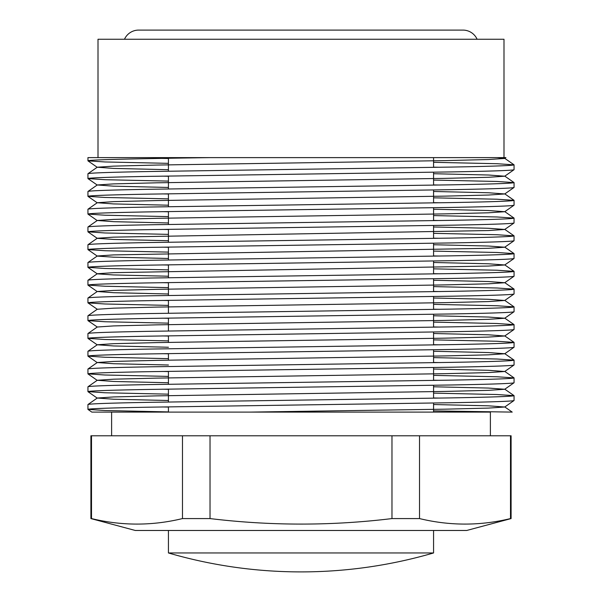 <?xml version="1.0" encoding="UTF-8"?>
<svg xmlns="http://www.w3.org/2000/svg" width="602" height="602" viewBox="0 0 602 602"><rect width="100%" height="100%" fill="white"/><g stroke="black" fill="none" stroke-linecap="round" stroke-linejoin="round"><path stroke-width="0.9" d="M90.902 518.578L135.284 530.475L466.716 530.475L511.098 518.578L511.098 435.78L90.902 435.78L90.902 518.578L91.504 518.578C121.83 525.922 152.148 525.922 182.474 518.578L210.03 518.578C270.945 525.922 331.589 525.922 391.97 518.578L419.526 518.578C449.852 525.922 480.17 525.922 510.496 518.578L511.098 518.578M433.568 157.619L433.568 167.379L433.568 157.619M433.568 172.225L433.568 185.138L433.568 172.225M433.568 189.976L433.568 202.889L433.568 189.976M433.568 207.735L433.568 220.641L433.568 207.735M433.568 225.487L433.568 238.4L433.568 225.487M433.568 243.246L433.568 256.151L433.568 243.246M433.568 260.997L433.568 273.91L433.568 260.997M433.568 278.749L433.568 291.661L433.568 278.749M433.568 296.508L433.568 309.42L433.568 296.508M433.568 314.259L433.568 327.172L433.568 314.259M433.568 332.018L433.568 344.931L433.568 332.018M433.568 349.77L433.568 362.682L433.568 349.77M433.568 367.529L433.568 380.441L433.568 367.529M433.568 385.28L433.568 398.193L433.568 385.28M433.568 403.039L433.568 412.107L433.568 403.039M168.432 158.281L168.432 171.194L168.432 158.281M168.432 176.04L168.432 188.953L168.432 176.04M168.432 193.791L168.432 206.704L168.432 193.791M168.432 211.55L168.432 224.463L168.432 211.55M168.432 229.302L168.432 242.215L168.432 229.302M168.432 247.061L168.432 259.966L168.432 247.061M168.432 264.812L168.432 277.725L168.432 264.812M168.432 282.571L168.432 295.477L168.432 282.571M168.432 300.323L168.432 313.236L168.432 300.323M168.432 318.074L168.432 330.987L168.432 318.074M168.432 335.833L168.432 342.387L168.432 335.833M168.432 353.585L168.432 360.147L168.432 353.585M168.432 371.344L168.432 384.257L168.432 371.344M168.432 389.095L168.432 402.008L168.432 389.095M168.432 406.854L168.432 412.107L168.432 406.854M490.389 435.78L490.389 412.107L111.611 412.107L111.611 435.78M168.432 411.911L104.936 410.519L87.945 409.383C88.878 408.645 109.677 407.9 150.342 407.163L451.658 402.723C492.323 401.986 513.122 401.248 514.055 400.503L514.055 395.664C513.122 396.402 492.323 397.139 451.658 397.884L150.342 402.317C109.677 403.062 88.878 403.799 87.945 404.536L97.268 398.035L113.522 399.224L168.432 400.511M433.568 404.529L488.478 405.823L504.732 407.012L514.055 400.503M87.945 409.383L87.945 404.536M168.432 394.159L104.936 392.767L87.945 391.631C88.878 390.886 109.677 390.149 150.342 389.411L451.658 384.971C492.323 384.226 513.122 383.489 514.055 382.752L514.055 377.905C513.122 378.65 492.323 379.388 451.658 380.125L150.342 384.565C109.677 385.303 88.878 386.048 87.945 386.785L97.268 380.276L113.522 381.465L168.432 382.759M433.568 386.777L488.478 388.064L504.732 389.261L514.055 382.752M87.945 391.631L87.945 386.785M168.432 376.4L104.936 375.008L87.945 373.872C88.878 373.135 109.677 372.39 150.342 371.652L451.658 367.212C492.323 366.475 513.122 365.738 514.055 364.993L514.055 360.154C513.122 360.891 492.323 361.629 451.658 362.374L150.342 366.814C109.677 367.551 88.878 368.289 87.945 369.026L97.268 362.524L113.522 363.713L168.432 365M433.568 369.026L488.478 370.313L504.732 371.502L514.055 364.993M87.945 373.872L87.945 369.026M168.432 358.649L104.936 357.257L87.945 356.121C88.878 355.376 109.677 354.638 150.342 353.901L451.658 349.461C492.323 348.724 513.122 347.979 514.055 347.241L514.055 342.395C513.122 343.14 492.323 343.877 451.658 344.615L150.342 349.055C109.677 349.792 88.878 350.537 87.945 351.275L97.268 344.765L113.522 345.954L168.432 347.249M433.568 351.267L488.478 352.561L504.732 353.75L514.055 347.241M87.945 356.121L87.945 351.275M168.432 340.898L104.936 339.498L87.945 338.362C88.878 337.624 109.677 336.887 150.342 336.142L451.658 331.702C492.323 330.965 513.122 330.227 514.055 329.482L514.055 324.644C513.122 325.381 492.323 326.118 451.658 326.863L150.342 331.303C109.677 332.041 88.878 332.778 87.945 333.523L97.268 327.014L87.945 320.61C88.878 319.865 109.677 319.128 150.342 318.39L451.658 313.951C492.323 313.213 513.122 312.468 514.055 311.731L514.055 306.885C513.122 307.63 492.323 308.367 451.658 309.104L150.342 313.544C109.677 314.282 88.878 315.027 87.945 315.764L97.268 309.255L87.945 302.851C88.878 302.114 109.677 301.376 150.342 300.631L451.658 296.192C492.323 295.454 513.122 294.717 514.055 293.979L514.055 289.133C513.122 289.871 492.323 290.615 451.658 291.353L150.342 295.793C109.677 296.53 88.878 297.268 87.945 298.013L97.268 291.503L113.522 292.692L168.432 293.987M433.568 333.516L488.478 334.802L504.732 335.991L514.055 329.482M87.945 338.362L87.945 333.523M433.568 315.757L488.478 317.051L504.732 318.24L514.055 311.731M87.945 320.61L87.945 315.764M433.568 298.005L488.478 299.292L504.732 300.481L514.055 293.979M87.945 302.851L87.945 298.013M168.432 287.628L104.936 286.236L87.945 285.1C88.878 284.362 109.677 283.617 150.342 282.88L451.658 278.44C492.323 277.703 513.122 276.958 514.055 276.22L514.055 271.374C513.122 272.119 492.323 272.856 451.658 273.594L150.342 278.034C109.677 278.779 88.878 279.516 87.945 280.254L97.268 273.744L113.522 272.661L488.478 266.061L504.732 264.97L514.025 258.514L514.055 253.623C513.122 254.36 492.323 255.105 451.658 255.842L150.342 260.282C109.677 261.02 88.878 261.757 87.945 262.502L97.268 255.993L113.522 254.909L488.478 248.302L504.732 247.219L514.025 240.762L514.055 235.871C513.122 236.609 492.323 237.346 451.658 238.083L150.342 242.523C109.677 243.268 88.878 244.006 87.945 244.743L97.268 238.242L113.522 237.15L488.478 230.551L504.732 229.46L514.025 223.003L514.055 218.112C513.122 218.85 492.323 219.595 451.658 220.332L150.342 224.772C109.677 225.509 88.878 226.254 87.945 226.992L97.268 220.482L113.522 221.671L168.432 222.966M433.568 280.246L488.478 281.54L504.732 282.729L514.055 276.22M87.945 285.1L87.945 280.254M168.432 269.877L104.936 268.477L87.945 267.341C88.878 266.603 109.677 265.866 150.342 265.121L451.658 260.689C492.323 259.944 513.122 259.206 514.055 258.469M87.945 267.341L87.945 262.502M168.432 252.118L104.936 250.725L87.945 249.589C88.878 248.852 109.677 248.107 150.342 247.369L451.658 242.93C492.323 242.192 513.122 241.455 514.055 240.71M87.945 249.589L87.945 244.743M168.432 234.366L104.936 232.974L87.945 231.83C88.878 231.093 109.677 230.355 150.342 229.618L451.658 225.178C492.323 224.433 513.122 223.696 514.055 222.958M87.945 231.83L87.945 226.992M168.432 216.607L104.936 215.215L87.945 214.079C88.878 213.341 109.677 212.596 150.342 211.859L451.658 207.419C492.323 206.682 513.122 205.944 514.055 205.199L514.055 200.361C513.122 201.098 492.323 201.836 451.658 202.581L150.342 207.013C109.677 207.758 88.878 208.495 87.945 209.233L97.268 202.731L113.522 203.92L168.432 205.207M433.568 209.225L488.478 210.519L504.732 211.708L514.055 205.199M87.945 214.079L87.945 209.233M168.432 198.856L104.936 197.464L87.945 196.327C88.878 195.582 109.677 194.845 150.342 194.107L451.658 189.668C492.323 188.923 513.122 188.185 514.055 187.448L514.055 182.602C513.122 183.339 492.323 184.084 451.658 184.822L150.342 189.261C109.677 189.999 88.878 190.744 87.945 191.481L97.268 184.972L113.522 186.161L168.432 187.455M433.568 191.474L488.478 192.76L504.732 193.957L514.055 187.448M87.945 196.327L87.945 191.481M168.432 181.097L104.936 179.705L87.945 178.568C88.878 177.831 109.677 177.086 150.342 176.348L451.658 171.909C492.323 171.171 513.122 170.434 514.055 169.689L514.055 164.85C513.122 165.588 492.323 166.325 451.658 167.07L150.342 171.51C109.677 172.247 88.878 172.985 87.945 173.722L97.268 167.221L113.522 168.41L168.432 169.696M433.568 173.722L488.478 175.009L504.732 176.198L514.055 169.689M87.945 178.568L87.945 173.722M161.968 406.96L168.432 407.072M433.568 410.888L512.212 412.107L504.732 406.907M490.389 412.107L180.133 412.107M440.032 398.08L433.568 397.975M161.968 389.208L168.432 389.313M433.568 393.129L497.064 394.528L514.055 395.664M440.032 380.329L433.568 380.223M161.968 371.449L168.432 371.562M433.568 375.377L497.064 376.769L514.055 377.905M440.032 362.577L433.568 362.464M161.968 353.698L168.432 353.803M433.568 357.618L497.064 359.018L514.055 360.154M440.032 344.818L433.568 344.713M161.968 335.939L168.432 336.051M433.568 339.867L497.064 341.259L514.055 342.395M440.032 327.067L433.568 326.954M168.432 323.139L104.936 321.746L87.975 320.655M161.968 318.187L168.432 318.292M433.568 322.115L497.064 323.507L514.055 324.644M440.032 309.308L433.568 309.202M168.432 305.387L104.936 303.987L87.975 302.904M161.968 300.428L168.432 300.541M433.568 304.356L497.064 305.748L514.055 306.885M440.032 291.556L433.568 291.443M161.968 282.677L168.432 282.789M433.568 286.605L497.064 287.997L514.055 289.133M440.032 273.797L433.568 273.692M161.968 264.925L168.432 265.03M433.568 268.846L497.064 270.238L514.055 271.374M440.032 256.046L433.568 255.933M161.968 247.166L168.432 247.279M433.568 251.094L497.064 252.486L514.055 253.623M440.032 238.287L433.568 238.181M161.968 229.415L168.432 229.52M433.568 233.335L497.064 234.727L514.055 235.871M440.032 220.535L433.568 220.422M161.968 211.656L168.432 211.769M433.568 215.584L497.064 216.976L514.055 218.112M440.032 202.776L433.568 202.671M161.968 193.904L168.432 194.01M433.568 197.825L497.064 199.224L514.055 200.361M440.032 185.025L433.568 184.919M161.968 176.145L168.432 176.258M433.568 180.073L497.064 181.465L514.055 182.602M440.032 167.273L433.568 167.16M168.432 163.345L104.936 161.953L87.975 160.862L87.945 157.619L503.994 157.619L503.994 39.25L98.006 39.25L98.006 157.619M161.968 158.394L168.432 158.499M433.568 162.314L497.064 163.714L514.055 164.85M87.975 409.435L91.82 412.099L111.611 412.107M503.994 157.619L505.921 157.619L504.732 158.446L488.478 159.53L445.089 160.614L156.911 165.053L113.522 166.129L97.268 167.221M514.025 164.797L504.732 158.341L497.034 157.619L210.467 157.619C136.88 158.672 87.2 159.756 87.945 160.817M91.504 518.578L91.504 435.78M510.496 518.578L510.496 435.78M419.526 518.578L419.526 435.78M391.97 518.578L391.97 435.78M210.03 518.578L210.03 435.78M182.474 518.578L182.474 435.78M504.732 176.198L488.478 177.289L445.089 178.365L156.911 182.805L113.522 183.888L97.268 184.972M504.732 193.957L488.478 195.04L445.089 196.124L156.911 200.564L113.522 201.64L97.268 202.731M504.732 211.708L488.478 212.792L445.089 213.876L156.911 218.315L113.522 219.399L97.268 220.482M433.568 226.984L488.478 228.271L504.732 229.46M87.975 231.883L97.268 238.339L113.522 239.43L168.432 240.717M433.568 244.736L488.478 246.03L504.732 247.219M87.975 249.634L97.268 256.098L113.522 257.182L168.432 258.476M433.568 262.495L488.478 263.781L504.732 264.97M87.975 267.393L97.268 273.85L113.522 274.941L168.432 276.228M504.732 282.729L488.478 283.813L445.089 284.897L156.911 289.336L113.522 290.412L97.268 291.503M504.732 300.481L488.478 301.572L445.089 302.648L156.911 307.088L113.522 308.171L97.268 309.255M504.732 318.24L488.478 319.323L445.089 320.407L156.911 324.847L113.522 325.923L97.268 327.014M504.732 335.991L488.478 337.082L445.089 338.158L156.911 342.598L113.522 343.682L97.268 344.765M504.732 353.75L488.478 354.834L445.089 355.917L156.911 360.357L113.522 361.433L97.268 362.524M504.732 371.502L488.478 372.593L445.089 373.669L156.911 378.109L113.522 379.192L97.268 380.276M504.732 389.261L488.478 390.344L445.089 391.428L156.911 395.868L113.522 396.944L97.268 398.035M504.732 407.012L488.478 408.096L445.089 409.179L249.98 412.107M433.568 552.96L168.432 552.96A473.465 473.465 0 0 0 300.248 571.9L301.745 571.9A473.465 473.465 0 0 0 433.568 552.96L433.568 530.475M300.255 571.9L301.752 571.9M124.486 39.25A15.509 15.509 0 0 1 138.633 30.1L462.961 30.1A15.509 15.509 0 0 1 477.1 39.25M97.268 167.318L87.975 160.862M97.268 185.077L87.975 178.621M97.268 202.829L87.975 196.372M97.268 220.588L87.975 214.131M97.268 291.609L87.975 285.145M97.268 344.871L87.975 338.414M97.268 362.622L87.975 356.166M97.268 380.381L87.975 373.925M97.268 398.133L87.975 391.676M504.732 176.093L514.025 182.556M504.732 193.852L514.025 200.308M504.732 211.603L514.025 218.067M504.732 229.362L514.025 235.818M504.732 247.113L514.025 253.57M504.732 264.872L514.025 271.329M504.732 282.624L514.025 289.08M504.732 300.383L514.025 306.839M504.732 318.134L514.025 324.591M504.732 335.893L514.025 342.35M504.732 353.645L514.025 360.101M504.732 371.396L514.025 377.86M504.732 389.155L514.025 395.612M168.432 552.96L168.432 530.475"/></g></svg>
